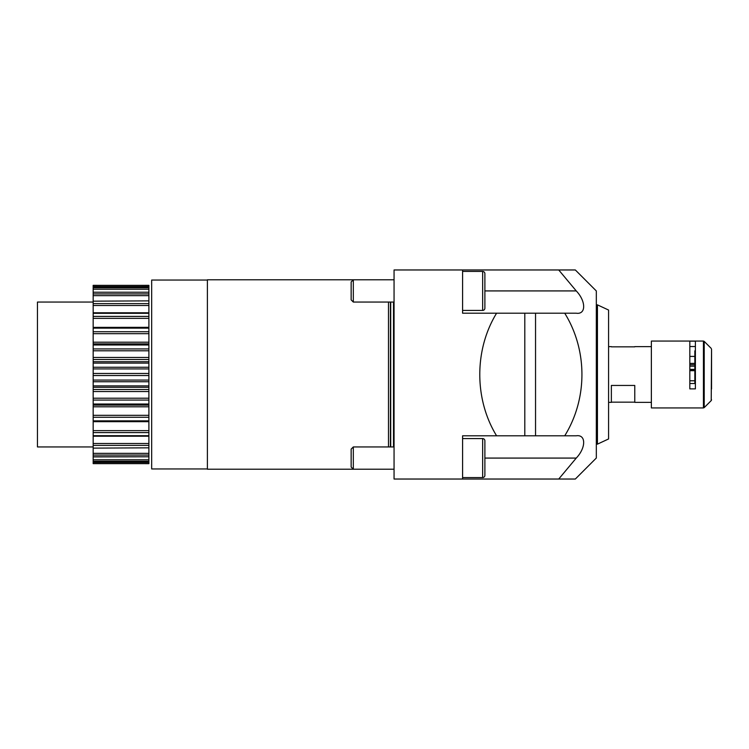 <?xml version="1.0" encoding="UTF-8"?>
<svg xmlns="http://www.w3.org/2000/svg" width="749" height="749" viewBox="0 0 749 749"><rect width="100%" height="100%" fill="white"/><g stroke="black" fill="none" stroke-linecap="round" stroke-linejoin="round"><path stroke-width="1.12" d="M388.488 446.938L388.488 302.062M394.058 279.78L353.322 279.78L353.322 302.062L351.15 299.89L351.15 281.952L353.322 279.78L207.398 279.78L207.398 469.22L388.488 469.22M496.587 313.204L564.727 313.204C587.637 350.214 587.693 398.665 564.727 435.796L496.587 435.796C474.183 399.245 474.183 349.755 496.587 313.204L462.592 313.204L462.592 269.968L575.335 269.968L558.726 269.968L576.253 290.921C586.121 301.248 586.149 314.73 576.253 313.204L564.727 313.204L576.253 313.204M462.592 269.968L394.058 269.968L394.058 479.032L575.335 479.032L596.326 458.032L596.326 290.968L575.335 269.968M576.253 435.796L564.727 435.796L576.253 435.796C586.121 434.27 586.149 447.715 576.253 458.079L558.726 479.032L575.335 479.032L596.326 458.032M462.592 479.032L462.592 435.796L496.587 435.796M462.592 310.423L482.656 310.423A2.228 2.228 0 0 0 484.884 308.195L484.884 273.647L484.884 308.195M462.592 271.419L482.656 271.419A2.228 2.228 0 0 1 484.884 273.647M353.322 302.062L394.058 302.062M597.44 444.148L608.581 438.951L608.581 310.049L597.44 304.852L597.44 444.148L596.326 444.148M651.368 402.363L634.768 402.363L634.768 385.445L611.362 385.445L611.362 402.363L608.581 402.363M611.362 402.157L634.768 402.157M634.768 346.843L611.362 346.843M689.82 370.689L694.838 370.689M689.82 369.969L694.838 369.969M695.39 361.945L694.838 361.945L694.838 350.832L695.39 350.832M694.838 356.412L689.82 356.412L694.838 356.412M689.82 364.735L694.838 364.735L689.82 364.735M689.82 380.782L694.838 380.782M694.838 383.535L694.838 363.387L695.39 363.387M689.82 366.177L694.838 366.177M689.82 369.388L694.838 369.388M694.838 361.945L694.838 363.387L689.82 363.387M695.39 388.881L695.39 341.169L689.82 341.169L689.82 388.881L695.39 388.881M651.368 407.933L651.368 341.067L703.423 341.067L703.423 407.933L651.368 407.933M711.55 388.984L711.55 349.193L711.55 388.984M695.39 383.535L689.82 383.535M689.82 346.525L695.39 346.525M207.398 280.051L151.673 280.051L151.673 468.949L207.398 468.949M93.166 463.631L148.892 463.65L93.166 463.631L93.166 462.114L148.892 462.142L148.892 461.244L93.166 461.244L93.166 456.768L148.892 456.768L93.166 456.899M93.166 448.127L148.892 447.827L93.166 448.127L93.166 453.36L148.892 453.36L148.892 448.127M93.166 436.208L93.166 435.684L148.892 435.684L148.892 436.208L93.166 436.208L93.166 443.511L148.892 443.511L148.892 436.208M93.166 421.668L93.166 420.863L148.892 420.863L148.892 421.668L93.166 421.668L93.166 430.647L148.892 430.647L148.892 421.668M93.166 405.134L93.166 404.02L148.892 404.02L148.892 405.134L93.166 405.134L93.166 406.791L148.892 406.791L148.892 405.134M93.166 333.679L93.166 343.866L148.892 343.866L148.892 344.98L93.166 344.98L93.166 343.866L148.892 343.866L148.892 333.679L93.166 333.679L93.166 331.732L148.892 331.732L148.892 333.679M93.166 446.938L37.45 446.938L37.45 302.062L93.166 302.062M93.166 285.35L148.892 285.369L148.892 286.558L93.166 286.558L93.166 285.369L148.892 285.35M93.166 286.558L93.166 287.756L148.892 287.756L148.892 286.886L93.166 286.886L148.892 286.558M148.892 287.756L148.892 292.232L93.166 292.232L93.166 287.756M148.892 293.926L148.892 292.232L93.166 292.232L93.166 293.926L148.892 293.926L148.892 295.64L93.166 295.64L93.166 293.926M148.892 300.873L93.166 301.173L148.892 300.873L148.892 295.64M93.166 300.873L93.166 295.64M93.166 301.173L93.166 303.617L148.892 303.617L148.892 305.489L93.166 305.489L93.166 303.617M148.892 301.173L148.892 303.617M148.892 312.951L148.892 305.489M93.166 312.792L148.892 312.792L148.892 313.316L93.166 313.316L93.166 305.489M93.166 313.316L93.166 316.406L148.892 316.406L148.892 318.353L93.166 318.353L93.166 316.406M148.892 313.316L148.892 316.406M148.892 327.379L148.892 318.353M93.166 327.379L148.892 327.332L148.892 328.137L93.166 328.137L93.166 318.353M93.166 328.137L93.166 331.732M148.892 328.137L148.892 331.732M93.166 344.98L93.166 348.931L148.892 348.931L148.892 350.785L93.166 350.785L93.166 348.931M148.892 344.98L148.892 348.931M148.892 361.692L148.892 363.115L93.166 363.115L93.166 361.692L148.892 361.692L148.892 350.785M93.166 361.692L93.166 350.785M93.166 363.115L93.166 367.253L148.892 367.253L148.892 368.929L93.166 368.929L93.166 367.253M148.892 363.115L148.892 367.253M148.892 380.071L148.892 381.747L93.166 381.747L93.166 380.071L148.892 380.071L148.892 368.929M93.166 380.071L93.166 368.929M93.166 381.747L93.166 385.885L148.892 385.885L148.892 387.308L93.166 387.308L93.166 385.885M148.892 381.747L148.892 385.885M148.892 398.215L148.892 400.069L93.166 400.069L93.166 398.215L148.892 398.215L148.892 387.308M93.166 398.215L93.166 387.308M93.166 400.069L93.166 404.02M148.892 400.069L148.892 404.02M93.166 415.321L148.892 415.321L148.892 417.268L93.166 417.268L93.166 406.791M148.892 415.321L148.892 406.791M93.166 417.268L93.166 420.863M148.892 417.268L148.892 420.863M148.892 430.647L148.892 435.684M148.892 432.594L93.166 432.594L93.166 430.647M93.166 432.594L93.166 435.684M148.892 443.511L148.892 447.827M148.892 445.383L93.166 445.383L93.166 443.511M93.166 445.383L93.166 447.827M148.892 453.36L148.892 456.768M148.892 455.074L93.166 455.074L93.166 453.36M93.166 455.074L93.166 456.768M93.166 459.764L148.892 459.764L148.892 456.899M148.892 459.764L148.892 461.244M93.166 461.244L93.166 462.114L148.892 462.114L148.892 463.631M353.322 469.22L394.058 469.22L353.322 469.22L351.15 467.048L351.15 449.11L353.322 446.938L353.322 469.22M462.592 477.581L482.656 477.581A2.228 2.228 0 0 0 484.884 475.353L484.884 440.805L484.884 475.353M462.592 438.577L482.656 438.577A2.228 2.228 0 0 1 484.884 440.805M353.322 446.938L394.058 446.938M393.515 446.938L393.515 302.062M390.716 446.938L390.716 302.062M390.426 446.938L390.426 302.062M484.884 290.921L576.253 290.921M484.884 458.079L576.253 458.079M535.544 313.204L535.544 435.796M524.796 313.204L524.796 435.796M482.656 310.423L482.656 271.419M711.55 349.193L711.222 400.593L704.219 407.606L704.219 341.394L703.423 341.067M93.166 342.209L148.892 342.209M148.892 289.236L93.166 289.236M93.166 357.47L148.892 357.47M93.166 359.473L148.892 359.473M93.166 373.47L148.892 373.47M93.166 375.53L148.892 375.53M93.166 389.527L148.892 389.527M93.166 391.53L148.892 391.53M93.166 462.442L148.892 462.442M482.656 477.581L482.656 438.577M596.326 304.852L597.44 304.852M608.581 346.637L611.362 346.637M634.768 346.637L651.368 346.637M704.219 407.606L703.423 407.933M711.222 400.593L711.55 399.807M711.222 348.407L704.219 341.394"/></g></svg>
